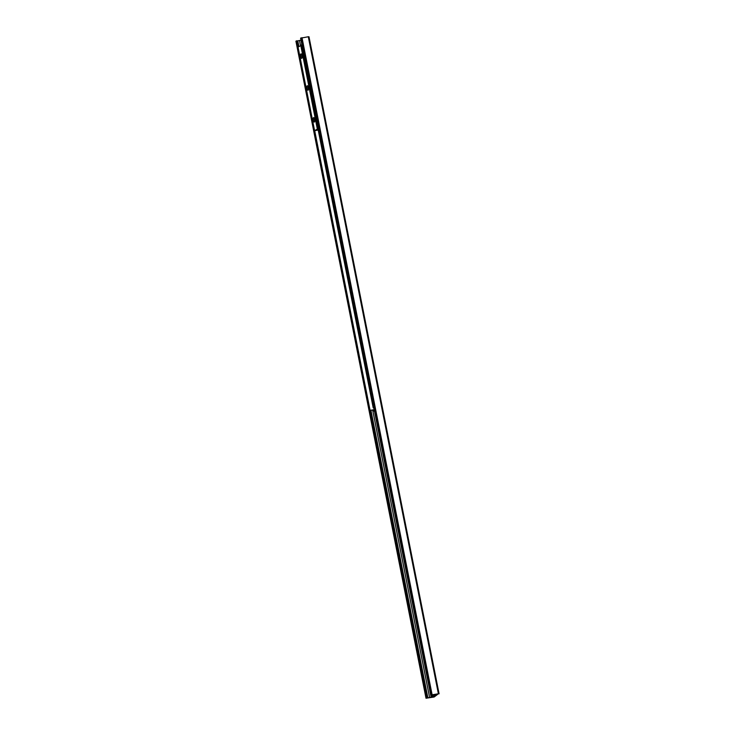 <?xml version="1.0" encoding="UTF-8"?>
<svg xmlns="http://www.w3.org/2000/svg" width="735" height="735" viewBox="0 0 735 735"><rect width="100%" height="100%" fill="white"/><g stroke="black" fill="none" stroke-linecap="round" stroke-linejoin="round"><path stroke-width="1.1" d="M438.4 693.794L434.137 697.01L426.015 698.241L433.356 696.697L436.608 694.538L431.077 694.961L438.4 693.794L308.296 36.75L300.597 38.183L430.71 695.2L300.597 38.183M308.93 36.823L308.296 36.75M300.992 40.195L295.975 41.233M313.266 120.283A2.26 0.772 81.9 0 1 313.248 118.151A2.26 0.772 81.9 0 1 313.964 117.71A2.26 0.772 81.9 0 1 314.745 119.722A2.26 0.772 81.9 0 1 314.552 121.872A2.26 0.772 81.9 0 1 313.266 120.283M314.442 118.51A1.36 0.469 -98.1 0 0 314.378 119.989A1.36 0.469 -98.1 0 0 314.791 120.972M306.964 88.43A2.26 0.772 81.9 0 1 306.945 86.298A2.26 0.772 81.9 0 1 307.653 85.857A2.26 0.772 81.9 0 1 308.434 87.86A2.26 0.772 81.9 0 1 308.25 90.01A2.26 0.772 81.9 0 1 306.964 88.43M308.13 86.647A1.36 0.469 -98.1 0 0 308.075 88.126A1.36 0.469 -98.1 0 0 308.489 89.11M300.652 56.567A2.26 0.772 81.9 0 1 300.633 54.445A2.26 0.772 81.9 0 1 301.35 53.995A2.26 0.772 81.9 0 1 302.131 56.007A2.26 0.772 81.9 0 1 301.938 58.157A2.26 0.772 81.9 0 1 300.652 56.567M301.828 54.794A1.36 0.469 -98.1 0 0 301.763 56.273A1.36 0.469 -98.1 0 0 302.177 57.256M318.209 130.067L314.571 130.683L317.952 128.754M301.956 45.055L298.042 47.077M369.733 410.075L370.449 410.249L369.733 410.075L298.245 48.216M314.709 130.701L369.99 409.909M370.449 410.249L373.72 409.79M373.812 407.925L373.215 407.842L373.839 408.072M373.215 407.842L301.58 46.066L302.057 45.57M302.048 45.506L301.58 46.066M373.472 407.677L301.837 45.901M374.427 411.049L373.04 411.122L372.884 410.323L374.124 409.524M373.04 411.122L374.28 410.323M301.864 44.569L300.587 45.386M370.192 410.415L373.463 409.955M295.957 41.151L426.061 698.195M296.324 40.912L426.429 697.956M296.931 40.783L298.153 46.957M370.1 410.35L427.026 697.827M297.767 40.792L298.888 46.48M370.927 410.314L427.862 697.837M299.512 40.544L300.486 45.46M372.682 410.066L429.617 697.588M430.802 695.236L431.197 697.212M431.289 695.145L431.684 697.12M431.785 695.273L432.143 697.056M432.841 695.181L433.163 696.78M432.897 695.172L433.209 696.743M432.952 695.163L433.264 696.734M432.998 695.163L433.301 696.688L432.998 695.163M300.983 37.917L431.077 694.961M302.002 37.65L432.097 694.685M301.258 45.147L317.814 128.772M300.753 45.285L317.309 128.91M301.828 45.065L301.929 45.579M298.033 47.031L314.589 130.655M434.798 694.676A2.361 0.808 -98.1 0 0 434.844 694.621A2.462 0.845 81.9 0 1 434.615 694.897A2.462 0.845 81.9 0 1 434.486 694.942L432.005 695.301A2.462 0.845 -98.1 0 0 432.391 694.887M431.629 695.126A2.462 0.845 -98.1 0 0 432.005 695.301L431.537 695.089M432.217 694.924A2.361 0.808 81.9 0 1 431.564 695.08M308.985 36.759L439.08 693.803M295.92 41.197L426.015 698.241M298.015 47.058L314.571 130.683"/></g></svg>
